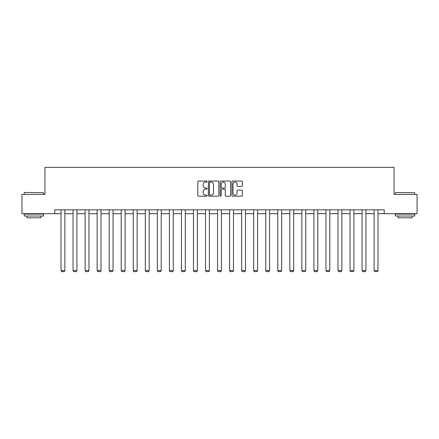 <?xml version="1.0" encoding="UTF-8"?>
<svg xmlns="http://www.w3.org/2000/svg" width="439" height="439" viewBox="0 0 439 439"><rect width="100%" height="100%" fill="white"/><g stroke="black" fill="none" stroke-linecap="round" stroke-linejoin="round"><path stroke-width="0.66" d="M207.148 181.565A0.532 0.532 0 0 0 206.621 181.038L198.565 181.038A0.757 0.757 0 0 0 197.808 181.795L197.808 195.432A0.757 0.757 0 0 0 198.565 196.189L206.621 196.189A0.532 0.532 0 0 0 207.148 195.662A0.532 0.532 0 0 0 206.621 195.13L205.578 195.13A2.425 2.425 0 0 1 203.153 192.705L203.153 191.569A2.425 2.425 0 0 1 205.578 189.143L206.621 189.143A0.532 0.532 0 0 0 207.148 188.611A0.532 0.532 0 0 0 206.621 188.084L205.578 188.084A2.425 2.425 0 0 1 203.153 185.659L203.153 184.523A2.425 2.425 0 0 1 205.578 182.097L206.621 182.097A0.532 0.532 0 0 0 207.148 181.565M241.648 186.377A0.757 0.757 0 0 0 242.405 185.62L242.405 181.795A0.757 0.757 0 0 0 241.648 181.038L232.703 181.038A0.757 0.757 0 0 0 231.946 181.795L231.946 195.432A0.757 0.757 0 0 0 232.703 196.189L241.648 196.189A0.757 0.757 0 0 0 242.405 195.432L242.405 190.811A0.757 0.757 0 0 0 241.648 190.054L237.817 190.054A0.757 0.757 0 0 0 237.06 190.811L237.06 193.105A2.025 2.025 0 0 1 235.035 195.13A2.025 2.025 0 0 1 233.005 193.105L233.005 184.122A2.025 2.025 0 0 1 235.035 182.097A2.025 2.025 0 0 1 237.06 184.122L237.06 185.62A0.757 0.757 0 0 0 237.817 186.377L241.648 186.377M54.76 213.7L21.95 213.7L21.95 194.4L44.954 194.4L44.954 167.385L394.046 167.385L394.046 194.4L417.05 194.4L417.05 213.7L384.24 213.7L384.24 209.842L54.76 209.842L54.76 213.7L61.01 213.7M218.836 181.795A0.757 0.757 0 0 0 218.079 181.038L209.14 181.038A0.757 0.757 0 0 0 208.382 181.795L208.382 195.432A0.757 0.757 0 0 0 209.14 196.189L218.079 196.189A0.757 0.757 0 0 0 218.836 195.432L218.836 181.795M220.921 181.038L229.86 181.038A0.757 0.757 0 0 1 230.618 181.795L230.618 195.432A0.757 0.757 0 0 1 229.86 196.189L226.036 196.189A0.757 0.757 0 0 1 225.278 195.432L225.278 189.9A0.757 0.757 0 0 0 224.521 189.143L221.98 189.143A0.757 0.757 0 0 0 221.223 189.9L221.223 195.662A0.532 0.532 0 0 1 220.691 196.189A0.532 0.532 0 0 1 220.164 195.662L220.164 181.795A0.757 0.757 0 0 1 220.921 181.038M64.873 213.7L73.055 213.7M76.913 213.7L85.1 213.7M88.958 213.7L97.14 213.7M101.003 213.7L109.185 213.7M113.042 213.7L121.224 213.7M125.088 213.7L133.269 213.7M137.127 213.7L145.314 213.7M149.172 213.7L157.354 213.7M161.217 213.7L169.399 213.7M173.257 213.7L181.439 213.7M185.302 213.7L193.484 213.7M197.341 213.7L205.529 213.7M209.387 213.7L217.568 213.7M221.432 213.7L229.613 213.7M233.471 213.7L241.659 213.7M245.516 213.7L253.698 213.7M257.561 213.7L265.743 213.7M269.601 213.7L277.783 213.7M281.646 213.7L289.828 213.7M293.686 213.7L301.873 213.7M305.731 213.7L313.912 213.7M317.776 213.7L325.957 213.7M329.815 213.7L337.997 213.7M341.86 213.7L350.042 213.7M353.9 213.7L362.087 213.7M365.945 213.7L374.127 213.7M377.99 213.7L384.24 213.7M209.974 182.097A0.532 0.532 0 0 0 209.441 182.629L209.441 194.598A0.532 0.532 0 0 0 209.974 195.13L211.071 195.13A2.425 2.425 0 0 0 213.497 192.705L213.497 184.523A2.425 2.425 0 0 0 211.071 182.097L209.974 182.097M225.278 184.161A2.025 2.025 0 0 0 223.253 182.136A2.025 2.025 0 0 0 221.223 184.161L221.223 187.327A0.757 0.757 0 0 0 221.98 188.084L224.521 188.084A0.757 0.757 0 0 0 225.278 187.327L225.278 184.161M64.873 209.842L64.873 270.611L61.01 270.611L61.01 209.842M64.873 270.611L64.292 271.615L61.592 271.615L61.01 270.611M24.496 192.474L43.565 192.705L24.496 192.474M33.918 216.021L24.266 216.021L24.266 214.089L43.565 214.089L43.565 216.021L33.918 216.021M40.865 216.021L40.865 217.793L26.966 217.793L26.966 216.021M395.665 192.474L414.734 192.705L395.665 192.474M405.082 216.021L395.435 216.021L395.435 214.089L414.734 214.089L414.734 216.021L405.082 216.021M412.034 216.021L412.034 217.793L398.135 217.793L398.135 216.021M76.913 209.842L76.913 270.611L73.055 270.611L73.055 209.842M76.913 270.611L76.337 271.615L73.637 271.615L73.055 270.611M88.958 209.842L88.958 270.611L85.1 270.611L85.1 209.842M88.958 270.611L88.382 271.615L85.676 271.615L85.1 270.611M101.003 209.842L101.003 270.611L97.14 270.611L97.14 209.842M101.003 270.611L100.421 271.615L97.721 271.615L97.14 270.611M113.042 209.842L113.042 270.611L109.185 270.611L109.185 209.842M113.042 270.611L112.466 271.615L109.761 271.615L109.185 270.611M125.088 209.842L125.088 270.611L121.224 270.611L121.224 209.842M125.088 270.611L124.506 271.615L121.806 271.615L121.224 270.611M137.127 209.842L137.127 270.611L133.269 270.611L133.269 209.842M137.127 270.611L136.551 271.615L133.851 271.615L133.269 270.611M149.172 209.842L149.172 270.611L145.314 270.611L145.314 209.842M149.172 270.611L148.596 271.615L145.891 271.615L145.314 270.611M161.217 209.842L161.217 270.611L157.354 270.611L157.354 209.842M161.217 270.611L160.636 271.615L157.936 271.615L157.354 270.611M173.257 209.842L173.257 270.611L169.399 270.611L169.399 209.842M173.257 270.611L172.681 271.615L169.975 271.615L169.399 270.611M185.302 209.842L185.302 270.611L181.439 270.611L181.439 209.842M185.302 270.611L184.72 271.615L182.02 271.615L181.439 270.611M197.341 209.842L197.341 270.611L193.484 270.611L193.484 209.842M197.341 270.611L196.765 271.615L194.065 271.615L193.484 270.611M209.387 209.842L209.387 270.611L205.529 270.611L205.529 209.842M209.387 270.611L208.81 271.615L206.105 271.615L205.529 270.611M221.432 209.842L221.432 270.611L217.568 270.611L217.568 209.842M221.432 270.611L220.85 271.615L218.15 271.615L217.568 270.611M233.471 209.842L233.471 270.611L229.613 270.611L229.613 209.842M233.471 270.611L232.895 271.615L230.19 271.615L229.613 270.611M245.516 209.842L245.516 270.611L241.659 270.611L241.659 209.842M245.516 270.611L244.935 271.615L242.235 271.615L241.659 270.611M257.561 209.842L257.561 270.611L253.698 270.611L253.698 209.842M257.561 270.611L256.98 271.615L254.28 271.615L253.698 270.611M269.601 209.842L269.601 270.611L265.743 270.611L265.743 209.842M269.601 270.611L269.025 271.615L266.319 271.615L265.743 270.611M281.646 209.842L281.646 270.611L277.783 270.611L277.783 209.842M281.646 270.611L281.064 271.615L278.364 271.615L277.783 270.611M293.686 209.842L293.686 270.611L289.828 270.611L289.828 209.842M293.686 270.611L293.109 271.615L290.404 271.615L289.828 270.611M305.731 209.842L305.731 270.611L301.873 270.611L301.873 209.842M305.731 270.611L305.149 271.615L302.449 271.615L301.873 270.611M317.776 209.842L317.776 270.611L313.912 270.611L313.912 209.842M317.776 270.611L317.194 271.615L314.494 271.615L313.912 270.611M329.815 209.842L329.815 270.611L325.957 270.611L325.957 209.842M329.815 270.611L329.239 271.615L326.534 271.615L325.957 270.611M341.86 209.842L341.86 270.611L337.997 270.611L337.997 209.842M341.86 270.611L341.279 271.615L338.579 271.615L337.997 270.611M353.9 209.842L353.9 270.611L350.042 270.611L350.042 209.842M353.9 270.611L353.324 271.615L350.618 271.615L350.042 270.611M365.945 209.842L365.945 270.611L362.087 270.611L362.087 209.842M365.945 270.611L365.363 271.615L362.663 271.615L362.087 270.611M377.99 209.842L377.99 270.611L374.127 270.611L374.127 209.842M377.99 270.611L377.408 271.615L374.708 271.615L374.127 270.611M24.266 194.4L24.266 192.705M28.667 214.089L28.667 213.7M39.164 214.089L39.164 213.7M43.565 194.4L43.565 192.705M395.435 194.4L395.435 192.705M399.836 214.089L399.836 213.7M410.333 214.089L410.333 213.7M414.734 194.4L414.734 192.705"/></g></svg>
